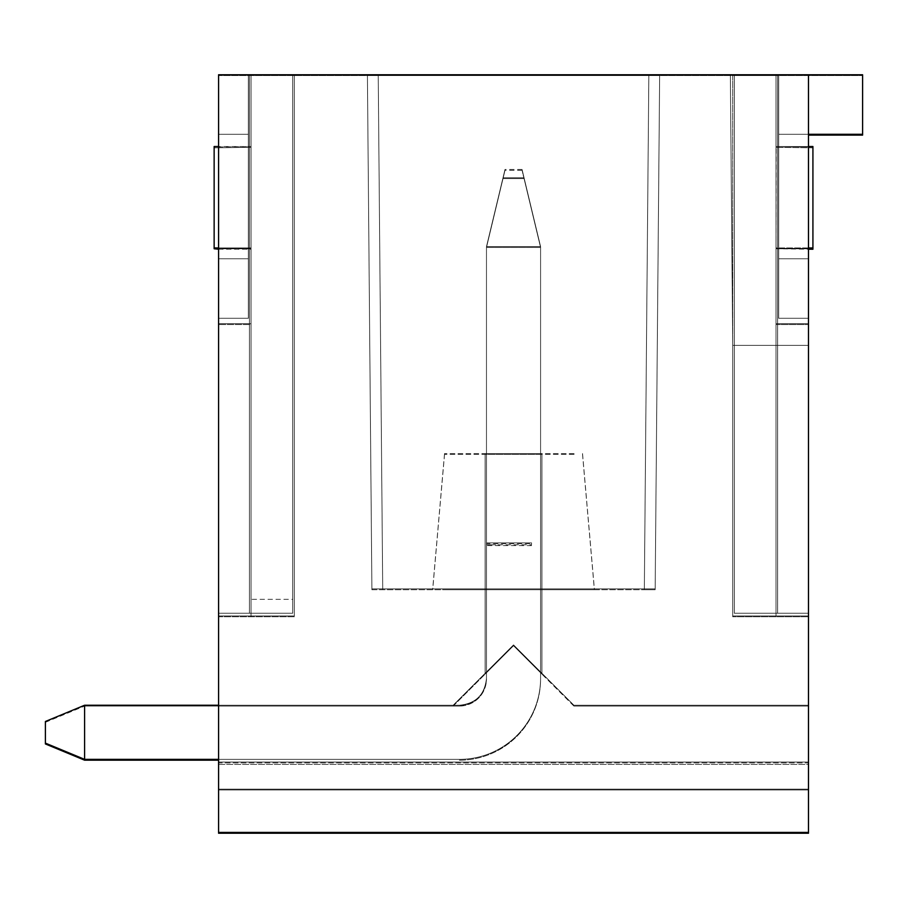 <?xml version="1.0" encoding="UTF-8"?>
<svg xmlns="http://www.w3.org/2000/svg" width="908" height="908" viewBox="0 0 908 908"><rect width="100%" height="100%" fill="white"/><g stroke="black" fill="none" stroke-linecap="round" stroke-linejoin="round"><path stroke-width="0.68" stroke-dasharray="4.54 3.41" d="M808.483 248.758L776.011 248.758L808.483 249.223M812.921 147.811L776.011 147.346L812.921 147.811L812.921 249.223M732.711 75.58L732.711 616.77L808.483 616.77L808.483 832.42L808.483 789.131L218.578 789.131L808.483 789.131L218.578 789.131L808.483 789.131L218.578 789.131L808.483 789.131L218.578 789.131L808.483 789.131L218.578 789.131L808.483 789.131L218.578 789.131L808.483 789.131L808.483 762.073L808.483 832.42L808.483 613.24L734.334 613.24L808.483 613.24L808.483 832.42L218.578 832.42L808.483 832.42L808.483 762.073L218.578 762.073L218.578 789.131L808.483 789.131L808.483 762.073L218.578 762.073L808.483 762.073L808.483 832.42L808.483 318.288L778.712 318.288L808.483 318.288L808.483 613.24L734.334 613.24L808.483 613.24L734.334 613.24L808.483 613.24L808.483 832.42L218.578 832.42L218.578 789.131L808.483 789.131L808.483 762.073L218.578 762.073L218.578 789.131L808.483 789.131L808.483 832.42L808.483 762.073L808.483 832.42L218.578 832.42L808.483 832.42L808.483 318.288L778.712 318.288L808.483 318.288L778.712 318.288L808.483 318.288L808.483 613.24L734.334 613.24L808.483 613.24L734.334 613.24L734.334 74.762L862.6 74.762L862.6 134.293L862.6 75.58L218.578 75.58L218.578 616.77L294.351 616.77L294.351 75.58L218.578 75.58L218.578 833.238L808.483 833.238L808.483 135.11L808.483 616.77L732.711 616.77L732.711 75.58L776.011 75.58L776.011 324.519L808.483 324.519L776.011 324.519L776.011 75.58L732.711 75.58M808.483 789.949L808.483 833.238L218.578 833.238L808.483 833.238L808.483 789.949L218.578 789.949L808.483 789.949L218.578 789.949L808.483 789.949L808.483 762.89L808.483 789.949M808.483 706.061L808.483 762.89L218.578 762.89L218.578 833.238L218.578 762.89L808.483 762.89L808.483 706.061L573.879 706.061L808.483 706.061M776.011 248.758L776.181 147.811M776.011 249.223L776.011 147.346M808.483 74.762L808.483 134.293L778.712 134.293L808.483 134.293L808.483 258.757L778.712 258.757L808.483 258.757L808.483 134.293L778.712 134.293L808.483 134.293L808.483 258.757L778.712 258.757L808.483 258.757L808.483 134.293L778.712 134.293L808.483 134.293L808.483 258.757L778.712 258.757L808.483 258.757L808.483 134.293L778.712 134.293L778.712 258.757L778.712 134.293L778.712 258.757L778.712 134.293L778.712 258.757L778.712 134.293L778.712 258.757L778.712 134.293L778.712 258.757L778.712 134.293L808.483 134.293L808.483 613.24L777.634 613.24L777.634 74.762L777.634 613.24L734.334 613.24L734.334 74.762L734.334 613.24L734.334 74.762L778.712 74.762L734.334 74.762L734.334 613.24L734.334 74.762L734.334 613.24L734.334 74.762L778.712 74.762L734.334 74.762L734.334 613.24L734.334 74.762L777.634 74.762L777.634 613.24L777.634 74.762L249.428 74.762L249.428 613.24L249.428 74.762L292.728 74.762L248.349 74.762L248.349 318.288L218.578 318.288L218.578 613.24L249.428 613.24L249.428 74.762L777.634 74.762L777.634 613.24L777.634 74.762L734.334 74.762L777.634 74.762L777.634 613.24L777.634 74.762L249.428 74.762L249.428 613.24L249.428 74.762L292.728 74.762L218.578 74.762L251.051 74.762L251.051 323.702L251.051 74.762L776.011 74.762L251.051 74.762L251.051 323.702L218.578 323.702L218.578 615.953L294.351 615.953L294.351 74.762L251.051 74.762L251.051 615.953L294.351 615.953L294.351 74.762L251.051 74.762L294.351 74.762L251.051 74.762L294.351 74.762L251.051 74.762L251.051 615.953L294.351 615.953L294.351 74.762L294.351 615.953L218.578 615.953L294.351 615.953L294.351 74.762L294.351 615.953L294.351 74.762L251.051 74.762L251.051 615.953L294.351 615.953L294.351 74.762L218.578 74.762L218.578 613.24L249.428 613.24L249.428 74.762L777.634 74.762L777.634 613.24L777.634 74.762L218.578 74.762L218.578 832.42L218.578 616.77L294.351 616.77L294.351 75.58L251.051 75.58L862.6 75.58L862.6 135.11L808.483 135.11M378.227 75.58L659.651 75.58L367.411 75.58L378.227 75.58L382.722 589.712L371.894 589.712L367.411 75.58L371.894 589.712L644.34 589.712L382.722 589.712L378.227 75.58M776.011 75.58L776.011 616.77L776.011 75.58M251.051 75.58L251.051 616.77L251.051 75.58L251.051 324.519L218.578 324.519L251.051 324.519L251.051 75.58M573.879 706.061L513.531 645.724L485.122 674.133L513.531 645.724L573.879 706.061M453.183 706.061L485.122 674.133L453.183 706.061L218.578 706.061L453.183 706.061M218.578 706.061L218.578 762.89L218.578 706.061M214.14 147.811L251.051 147.346L251.051 249.223L251.051 147.346L214.14 147.811L214.14 249.223M655.167 589.712L644.34 589.712L648.834 75.58L644.34 589.712L655.167 589.712L659.514 91.81M513.531 645.724L485.122 674.133L513.531 645.724L541.94 674.133L513.531 645.724M442.593 589.712L594.365 589.712L442.593 589.712M485.122 454.409L485.122 674.133L485.122 454.409L541.94 454.409L541.94 674.133L541.94 454.409L485.122 454.409M574.083 454.409L444.534 454.409L574.083 454.409M218.578 249.223L251.051 249.223M251.051 248.758L218.578 248.758M214.14 147.346L214.14 248.406L214.14 146.994L251.051 146.529L218.578 146.529M812.921 147.346L812.921 248.406L776.011 248.406L776.011 146.529L812.921 146.529L812.921 248.406L776.011 248.406L776.011 146.529L812.921 146.994L812.921 248.406L776.011 248.406L776.011 146.529L812.921 146.529L812.921 248.406L776.011 247.941L776.011 146.529L812.921 146.529L812.921 248.406L776.011 247.941L776.011 146.529L812.921 146.994L812.921 248.406M45.4 722.303L84.592 706.061L84.592 759.36L45.4 743.13L45.4 722.303L84.592 706.061L459.414 706.061L84.592 706.061L84.592 760.178L45.4 743.947L45.4 722.303M459.414 706.061C475.837 704.472 484.861 695.449 486.472 679.002L486.472 247.453L540.589 247.453L540.589 679.002A81.175 81.175 0 0 1 459.414 760.178A81.175 81.175 0 0 0 540.589 679.002L540.589 247.453L524.052 178.581C521.464 167.81 521.464 167.81 524.052 178.581C521.464 167.81 521.464 167.81 524.052 178.581L503.009 178.581L486.472 247.453L486.472 543.71L531.543 543.71L531.475 545.617L486.472 545.583L486.472 679.002A27.058 27.058 0 0 1 459.414 706.061A27.058 27.058 0 0 0 486.472 679.002M218.578 760.178L84.592 760.178M486.472 247.453L540.589 247.453L524.052 178.581L503.009 178.581C505.597 167.798 505.597 167.798 503.009 178.581C505.597 167.798 505.597 167.798 503.009 178.581L486.472 247.453M459.414 760.178A81.175 81.175 0 0 0 540.589 679.002M486.472 545.583L486.472 543.71M776.011 323.702L808.483 323.702L776.011 323.702L808.483 323.702L808.483 134.293L862.6 134.293L862.6 74.762L862.6 134.293L862.6 74.762L862.6 134.293L862.6 74.762L862.6 134.293L862.6 74.762L776.011 74.762L776.011 323.702L808.483 323.702L808.483 832.42L808.483 789.131L218.578 789.131L808.483 789.131L218.578 789.131L218.578 832.42L808.483 832.42L218.578 832.42L218.578 789.131L218.578 832.42L808.483 832.42L808.483 764.388L218.578 764.388L218.578 789.131L808.483 789.131L808.483 832.42L808.483 615.953L732.711 615.953L808.483 615.953L732.711 615.953L732.711 345.358L732.711 615.953L808.483 615.953L808.483 832.42L218.578 832.42L218.578 789.131L808.483 789.131L808.483 705.244L808.483 762.073L218.578 762.073L218.578 832.42L808.483 832.42L218.578 832.42L218.578 762.073L808.483 762.073L808.483 705.244L573.879 705.244L808.483 705.244L808.483 762.073L808.483 705.244L573.879 705.244L541.94 673.316L573.879 705.244L808.483 705.244L808.483 762.073L808.483 705.244L573.879 705.244L513.531 644.907L541.94 673.316L513.531 644.907L453.183 705.244L218.578 705.244L453.183 705.244L513.531 644.907L573.879 705.244L808.483 705.244L808.483 762.073L218.578 762.073L218.578 832.42L808.483 832.42L218.578 832.42L808.483 832.42L808.483 615.953L732.711 615.953L732.711 345.358L732.711 615.953L808.483 615.953L732.711 615.953L732.711 345.358L732.711 615.953L808.483 615.953L808.483 134.293L862.6 134.293L862.6 74.762L776.011 74.762L776.011 323.702L808.483 323.702L776.011 323.702L808.483 323.702L808.483 134.293L862.6 134.293L808.483 134.293L808.483 318.288L778.712 318.288L808.483 318.288L808.483 134.293L862.6 134.293L808.483 134.293L808.483 615.953L808.483 323.702L776.011 323.702L776.011 74.762L776.011 615.953L776.011 74.762L776.011 323.702L776.011 74.762L730.35 74.762L732.711 345.358L732.711 615.953L732.711 345.358L730.35 74.762L732.711 345.358L730.35 74.762L776.011 74.762L776.011 615.953L776.011 74.762L776.011 323.702L776.011 74.762L862.6 74.762L778.712 74.762L778.712 318.288L808.483 318.288L808.483 134.293L862.6 134.293L808.483 134.293L808.483 318.288L778.712 318.288L778.712 74.762L778.712 318.288L778.712 74.762L862.6 74.762L730.35 74.762L732.711 345.358L730.35 74.762L776.011 74.762L776.011 615.953L776.011 323.702M659.651 74.762L367.411 74.762L659.651 74.762L367.411 74.762L659.651 74.762L367.411 74.762L659.651 74.762L655.167 588.895L659.651 74.762L655.167 588.895L659.651 74.762L655.167 588.895L371.894 588.895L367.411 74.762L371.894 588.895L655.167 588.895L659.651 74.762M249.428 599.325L249.428 74.762L249.428 613.24L218.578 613.24L292.728 613.24L292.728 74.762L249.428 74.762L249.428 613.24L249.428 74.762L292.728 74.762L218.578 74.762L218.578 832.42L218.578 762.073L218.578 832.42L808.483 832.42L218.578 832.42L218.578 613.24L292.728 613.24L218.578 613.24L218.578 832.42L808.483 832.42L218.578 832.42L218.578 615.953L251.051 615.953L251.051 74.762L251.051 323.702L218.578 323.702L218.578 615.953L251.051 615.953L251.051 74.762L776.011 74.762L730.35 74.762L732.711 345.358L730.35 74.762L776.011 74.762L776.011 615.953L776.011 74.762L218.578 74.762L218.578 832.42L218.578 613.24L292.728 613.24L292.728 74.762L292.728 613.24L249.428 613.24L292.728 613.24L292.728 74.762L292.728 613.24L292.728 74.762L292.728 613.24L218.578 613.24L292.728 613.24L292.728 74.762L248.349 74.762L248.349 318.288L218.578 318.288L248.349 318.288L218.578 318.288L248.349 318.288L218.578 318.288L218.578 832.42L218.578 615.953L251.051 615.953L251.051 74.762L251.051 323.702L218.578 323.702L251.051 323.702L218.578 323.702L218.578 74.762L218.578 318.288L248.349 318.288L218.578 318.288L218.578 613.24L249.428 613.24L249.428 599.325L292.728 599.325M218.578 705.244L218.578 762.073L808.483 762.073L808.483 705.244L573.879 705.244L513.531 644.907L485.122 673.316L513.531 644.907L541.94 673.316L513.531 644.907L453.183 705.244L218.578 705.244L218.578 789.131L218.578 764.388L808.483 764.388L808.483 705.244L573.879 705.244L808.483 705.244L573.879 705.244L513.531 644.907L541.94 673.316L513.531 644.907L485.122 673.316L513.531 644.907L573.879 705.244L513.531 644.907L485.122 673.316L513.531 644.907L541.94 673.316L513.531 644.907L453.183 705.244L513.531 644.907L541.94 673.316L541.94 453.591L541.94 673.316L541.94 453.591L485.122 453.591L485.122 673.316L513.531 644.907L453.183 705.244L218.578 705.244L453.183 705.244L513.531 644.907L541.94 673.316L541.94 453.591L485.122 453.591L485.122 673.316L513.531 644.907L453.183 705.244L218.578 705.244L218.578 762.073L218.578 705.244L453.183 705.244L485.122 673.316L485.122 453.591L541.94 453.591L541.94 673.316L541.94 453.591L485.122 453.591L485.122 673.316L485.122 453.591L541.94 453.591L541.94 673.316L541.94 453.591L485.122 453.591L485.122 673.316L485.122 453.591L541.94 453.591L541.94 673.316L541.94 453.591L485.122 453.591L485.122 673.316L485.122 453.591L541.94 453.591L485.122 453.591L485.122 673.316L453.183 705.244L218.578 705.244L218.578 762.073L218.578 705.244L453.183 705.244L218.578 705.244L218.578 764.388L218.578 705.244L459.414 705.244L84.592 705.244L84.592 759.36L84.592 705.244L84.592 759.36L45.4 743.13L45.4 721.485L84.592 705.244L84.592 759.36L84.592 705.244L84.592 759.36L45.4 743.13L84.592 759.36L84.592 705.244L45.4 721.485L45.4 743.13L45.4 721.485L84.592 705.244L459.414 705.244C475.837 703.655 484.861 694.631 486.472 678.185L486.472 246.636L540.589 246.636L540.589 678.185A81.175 81.175 0 0 1 459.414 759.36A81.175 81.175 0 0 0 540.589 678.185L540.589 246.636L524.052 177.764C521.464 166.993 521.464 166.993 524.052 177.764C521.464 166.993 521.464 166.993 524.052 177.764C521.464 166.993 521.464 166.993 524.052 177.764C521.464 166.993 521.464 166.993 524.052 177.764C521.464 166.993 521.464 166.993 524.052 177.764C521.464 166.993 521.464 166.993 524.052 177.764C521.464 166.993 521.464 166.993 524.052 177.764C521.464 166.993 521.464 166.993 524.052 177.764C521.464 166.993 521.464 166.993 524.052 177.764C521.464 166.993 521.464 166.993 524.052 177.764L503.009 177.764L486.472 246.636L486.472 542.893L531.543 542.893L531.475 544.8L531.543 542.893L531.475 544.8L531.543 542.893L531.475 544.8L495.575 544.8M218.578 258.757L218.578 134.293L218.578 258.757L248.349 258.757L248.349 134.293L248.349 258.757L248.349 134.293L248.349 258.757L248.349 134.293L248.349 258.757L248.349 134.293L248.349 258.757L248.349 134.293L248.349 258.757L218.578 258.757L218.578 134.293L248.349 134.293L218.578 134.293L218.578 258.757L248.349 258.757L218.578 258.757L218.578 134.293L248.349 134.293L218.578 134.293L218.578 258.757L248.349 258.757L218.578 258.757L218.578 134.293L248.349 134.293L218.578 134.293L218.578 258.757L248.349 258.757L218.578 258.757L218.578 134.293L248.349 134.293L218.578 134.293L248.349 134.293L218.578 134.293L218.578 258.757L248.349 258.757L218.578 258.757M218.578 247.941L251.051 247.941L251.051 146.529L251.051 248.406L214.14 248.406L214.14 146.529L214.14 247.941L251.051 247.941L251.051 146.529L251.051 248.406L214.14 248.406L251.051 247.941L251.051 146.529L251.051 248.406L214.14 248.406L214.14 146.529L214.14 247.941L251.051 247.941L251.051 146.529L251.051 248.406L218.578 248.406M442.593 588.895L594.365 588.895L442.593 588.895M574.083 453.591L444.534 453.591L574.083 453.591M218.578 759.36L459.414 759.36L84.592 759.36L84.592 705.244L45.4 721.485L45.4 743.13L84.592 759.36L84.592 705.244L459.414 705.244A27.058 27.058 0 0 0 486.472 678.185L486.472 246.636L540.589 246.636L524.052 177.764L503.009 177.764C505.597 166.981 505.597 166.981 503.009 177.764C505.597 166.981 505.597 166.981 503.009 177.764L486.472 246.636L503.009 177.764C505.597 166.981 505.597 166.981 503.009 177.764C505.597 166.981 505.597 166.981 503.009 177.764L486.472 246.636L540.589 246.636L540.589 678.185A81.175 81.175 0 0 1 459.414 759.36A81.175 81.175 0 0 0 540.589 678.185L540.589 246.636L524.052 177.764L503.009 177.764C505.597 166.981 505.597 166.981 503.009 177.764C505.597 166.981 505.597 166.981 503.009 177.764L486.472 246.636L486.472 542.893L531.543 542.893L486.472 542.893L531.543 542.893L486.472 542.893L486.472 678.185L486.472 246.636L540.589 246.636L524.052 177.764L503.009 177.764C505.597 166.981 505.597 166.981 503.009 177.764C505.597 166.981 505.597 166.981 503.009 177.764L486.472 246.636L503.009 177.764C505.597 166.981 505.597 166.981 503.009 177.764C505.597 166.981 505.597 166.981 503.009 177.764L486.472 246.636L540.589 246.636L540.589 678.185A81.175 81.175 0 0 1 459.414 759.36A81.175 81.175 0 0 0 540.589 678.185L540.589 246.636L524.052 177.764L503.009 177.764L486.472 246.636L486.472 544.766L495.575 544.766L486.472 544.766L486.472 678.185L486.472 246.636L540.589 246.636L524.052 177.764L503.009 177.764L486.472 246.636L540.589 246.636L540.589 678.185A81.175 81.175 0 0 1 459.414 759.36L84.592 759.36L45.4 743.13L45.4 721.485L84.592 705.244L459.414 705.244A27.058 27.058 0 0 0 486.472 678.185L486.472 246.636L486.472 678.185C484.861 694.631 475.837 703.655 459.414 705.244A27.058 27.058 0 0 0 486.472 678.185A27.058 27.058 0 0 1 459.414 705.244L84.592 705.244L45.4 721.485L45.4 743.13L45.4 721.485L84.592 705.244L459.414 705.244C475.837 703.655 484.861 694.631 486.472 678.185A27.058 27.058 0 0 1 459.414 705.244A27.058 27.058 0 0 0 486.472 678.185C484.861 694.631 475.837 703.655 459.414 705.244L84.592 705.244L45.4 721.485L45.4 743.13L84.592 759.36L459.414 759.36A81.175 81.175 0 0 0 540.589 678.185L540.589 246.636L524.052 177.764L503.009 177.764L524.052 177.764L503.009 177.764L524.052 177.764L540.589 246.636L540.589 678.185A81.175 81.175 0 0 1 459.414 759.36A81.175 81.175 0 0 0 540.589 678.185L540.589 246.636L524.052 177.764L540.589 246.636L486.472 246.636L540.589 246.636L486.472 246.636L486.472 544.766L495.575 544.766L486.472 544.766L486.472 678.185A27.058 27.058 0 0 1 459.414 705.244L84.592 705.244L45.4 721.485L45.4 743.13L84.592 759.36L459.414 759.36A81.175 81.175 0 0 0 540.589 678.185A81.175 81.175 0 0 1 459.414 759.36A81.175 81.175 0 0 0 540.589 678.185A81.175 81.175 0 0 1 459.414 759.36L84.592 759.36M808.483 247.941L776.011 247.941L776.011 146.529L812.921 146.529L812.921 247.941L776.011 247.941L776.011 146.529L808.483 146.529M808.483 248.406L776.011 248.406L776.011 146.529L812.921 146.529L812.921 247.941M248.349 74.762L248.349 318.288L218.578 318.288L248.349 318.288L248.349 74.762L248.349 318.288L248.349 74.762L218.578 74.762L218.578 323.702L251.051 323.702L218.578 323.702L251.051 323.702L251.051 74.762L218.578 74.762L218.578 318.288L218.578 74.762L248.349 74.762L248.349 318.288L248.349 74.762M644.34 588.895L371.894 588.895L367.411 74.762L371.894 588.895L655.167 588.895L371.894 588.895L367.411 74.762L371.894 588.895L655.167 588.895L659.514 90.993L655.167 588.895L371.894 588.895L367.411 74.762L371.894 588.895L655.167 588.895L659.514 90.993L655.167 588.895L371.894 588.895L655.167 588.895L659.514 90.993L655.167 588.895L644.34 588.895L648.834 74.762L644.34 588.895M778.712 74.762L778.712 318.288L778.712 74.762L862.6 74.762L778.712 74.762L778.712 318.288L778.712 74.762M294.351 615.953L218.578 615.953L294.351 615.953M251.051 74.762L251.051 615.953L251.051 74.762M778.712 258.757L808.483 258.757L778.712 258.757M292.728 74.762L292.728 613.24L292.728 74.762M459.414 705.244A27.058 27.058 0 0 0 486.472 678.185A27.058 27.058 0 0 1 459.414 705.244A27.058 27.058 0 0 0 486.472 678.185C484.861 694.631 475.837 703.655 459.414 705.244L84.592 705.244M655.167 588.895L659.514 90.993L655.167 588.895M371.894 588.895L367.411 74.762L371.894 588.895M778.712 134.293L808.483 134.293L778.712 134.293M495.575 544.766L486.472 544.766L486.472 678.185M459.414 759.36A81.175 81.175 0 0 0 540.589 678.185M486.472 544.766L486.472 542.893M808.483 345.358L732.711 345.358L808.483 345.358M382.722 588.895L378.227 74.762L382.722 588.895M582.527 454.409L594.365 589.712M444.534 454.409L432.696 589.712M522.066 170.284L504.996 170.284M582.527 453.591L594.365 588.895M444.534 453.591L432.696 588.895M522.066 169.467L504.996 169.467"/><path stroke-width="1.36" d="M808.483 249.223L812.921 249.223L808.483 248.758M808.483 74.762L808.483 833.238L218.578 833.238L218.578 832.42L808.483 832.42L218.578 832.42L218.578 74.762L862.6 74.762L862.6 135.11L808.483 135.11M218.578 248.758L214.14 248.758L218.578 249.223M218.578 247.941L214.14 247.941L214.14 248.758M808.483 146.529L812.921 146.529L812.921 248.758M45.4 743.947L45.4 721.485L84.592 705.244L84.592 760.178L45.4 743.947M84.592 760.178L218.578 760.178M84.592 759.36L218.578 759.36L84.592 759.36L218.578 759.36L84.592 759.36L45.4 743.13L84.592 759.36L218.578 759.36M808.483 134.293L862.6 134.293L808.483 134.293M812.921 247.941L808.483 247.941M812.921 248.406L808.483 248.406M218.578 248.406L214.14 248.406M218.578 146.529L214.14 146.529L214.14 247.941M218.578 705.244L84.592 705.244"/></g></svg>
